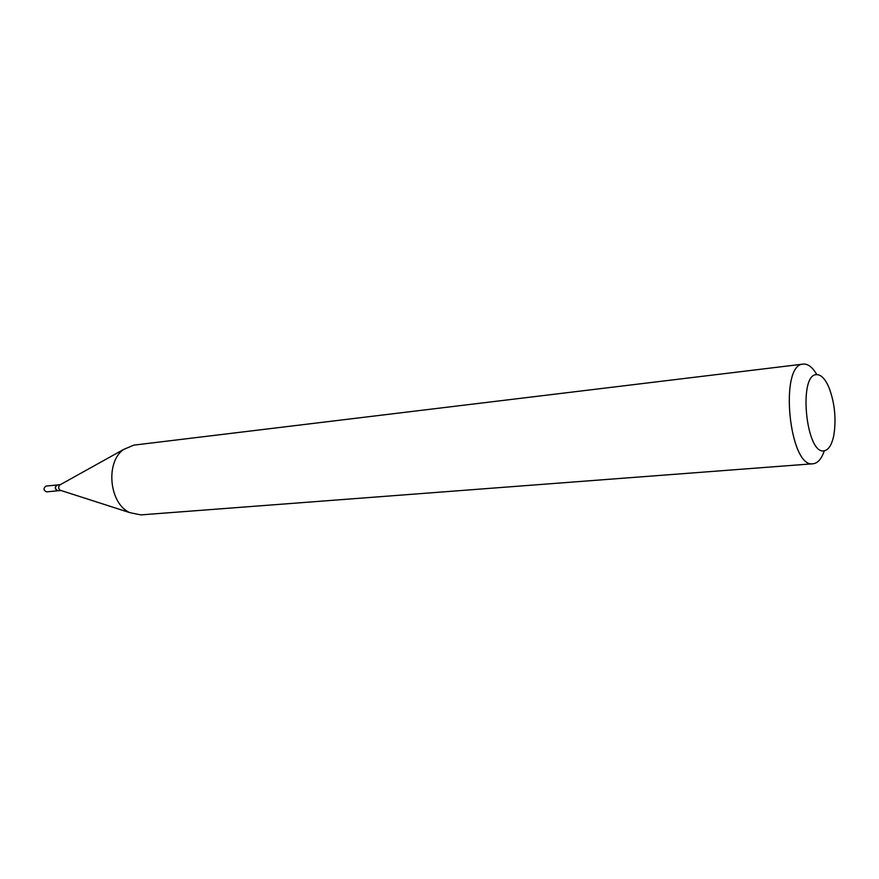 <?xml version="1.0" encoding="UTF-8"?>
<svg xmlns="http://www.w3.org/2000/svg" width="879" height="879" viewBox="0 0 879 879"><rect width="100%" height="100%" fill="white"/><g stroke="black" fill="none" stroke-linecap="round" stroke-linejoin="round"><path stroke-width="1.32" d="M57.3 484.955L45.961 486.087C43.214 488.306 43.401 490.229 46.532 491.866L57.871 490.768M57.212 484.955C54.465 487.186 54.652 489.131 57.794 490.779M60.343 484.648L57.388 484.944C54.641 487.175 54.828 489.109 57.959 490.768L60.915 490.482M60.211 484.714L59.684 485.01C58.179 486.922 58.355 488.669 60.201 490.251L60.772 490.438M816.899 374.641C797.923 373.146 805.933 455.597 824.293 450.773C828.765 449.806 831.952 444.576 833.852 435.072C836.314 419.041 834.775 403.417 829.238 388.188C825.546 379.31 821.425 374.795 816.899 374.641M816.811 374.586C812.745 367.631 808.471 364.115 804.01 364.049L803.263 364.093C778.882 363.983 789.188 468.628 813.086 463.76L813.69 463.683C818.129 462.804 821.678 458.497 824.348 450.762M803.263 364.093L133.872 445.126L123.576 449.477C105.161 462.189 109.26 503.766 129.795 512.633L140.739 514.896L813.086 463.76M60.201 490.251L129.795 512.633M59.684 485.01L123.576 449.477"/></g></svg>
